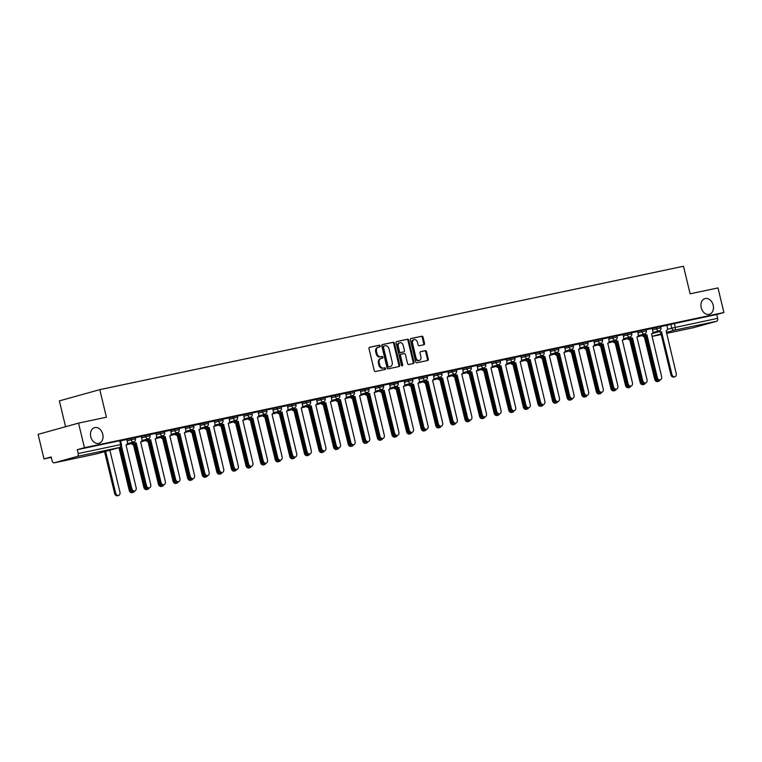 <?xml version="1.0" encoding="UTF-8"?>
<svg xmlns="http://www.w3.org/2000/svg" width="762" height="762" viewBox="0 0 762 762"><rect width="100%" height="100%" fill="white"/><g stroke="black" fill="none" stroke-linecap="round" stroke-linejoin="round"><path stroke-width="1.14" d="M380.228 345.91A0.876 0.657 74.5 0 0 379.381 345.196L369.627 347.262A1.248 0.933 74.5 0 0 368.998 348.672L374.247 370.513A1.248 0.933 74.5 0 0 375.456 371.532L385.21 369.465A0.876 0.657 74.5 0 0 384.8 367.77L383.543 368.036A3.991 3 74.5 0 1 379.667 364.769L379.228 362.95A3.991 3 74.5 0 1 381.105 358.483A3.991 3 74.5 0 1 381.238 358.445L382.505 358.178A0.876 0.657 74.5 0 0 382.095 356.483L380.829 356.749A3.991 3 74.5 0 1 376.961 353.492L376.523 351.663A3.991 3 74.5 0 1 378.39 347.196A3.991 3 74.5 0 1 378.533 347.167L379.79 346.901A0.876 0.657 74.5 0 0 380.228 345.91M379.19 347.024A0.876 0.657 74.5 0 0 378.581 345.424L369.38 347.367M384.61 369.589A0.876 0.657 74.5 0 0 383.991 367.989L383.543 368.036M381.905 358.311A0.876 0.657 74.5 0 0 381.286 356.711L380.829 356.749M701.211 307.705A8.144 6.115 74.5 0 0 709.384 314.287A8.144 6.115 74.5 0 0 713.184 305.171A8.144 6.115 74.5 0 0 705.021 298.599A8.144 6.115 74.5 0 0 701.211 307.705M90.764 436.759A8.144 6.115 74.5 0 0 98.936 443.341A8.144 6.115 74.5 0 0 102.746 434.226A8.144 6.115 74.5 0 0 94.574 427.653A8.144 6.115 74.5 0 0 90.764 436.759M423.891 344.776A1.248 0.933 74.5 0 0 424.52 343.367L423.053 337.242A1.248 0.933 74.5 0 0 421.843 336.223L411.004 338.509A1.248 0.933 74.5 0 0 410.375 339.919L415.623 361.76A1.248 0.933 74.5 0 0 416.833 362.779L427.663 360.493A1.248 0.933 74.5 0 0 428.292 359.083L426.52 351.682A1.248 0.933 74.5 0 0 425.31 350.663L420.672 351.644A1.248 0.933 74.5 0 0 420.043 353.054L420.919 356.721A3.343 2.505 74.5 0 1 419.357 360.455A3.343 2.505 74.5 0 1 416.004 357.759L412.556 343.376A3.343 2.505 74.5 0 1 414.118 339.642A3.343 2.505 74.5 0 1 417.471 342.338L418.043 344.738A1.248 0.933 74.5 0 0 419.252 345.757L423.891 344.776M77.181 456.448L54.293 462.81A2.543 1.676 -101.9 0 1 54.226 462.829A2.543 1.676 -101.9 0 1 52.083 460.791L51.168 456.952L44.006 458.943L38.1 434.35L78.543 423.11L106.423 417.214L99.803 389.649L683.495 266.252L690.115 293.818L717.995 287.922L723.9 312.525L84.449 447.704L77.286 449.694L78.21 453.533L121.453 444.427L120.529 440.588L119.672 440.731L120.596 444.57A2.543 1.676 -101.9 0 1 119.577 447.494L77.181 456.448A2.543 1.676 -101.9 0 0 78.21 453.533M78.543 423.11L84.449 447.704M394.487 343.281A1.248 0.933 74.5 0 0 393.278 342.262L382.438 344.548A1.248 0.933 74.5 0 0 381.81 345.958L387.058 367.798A1.248 0.933 74.5 0 0 388.268 368.818L399.107 366.532A1.248 0.933 74.5 0 0 399.726 365.122L394.487 343.281L393.678 343.5A1.248 0.933 74.5 0 0 392.468 342.481L382.191 344.662M396.716 341.528L407.556 339.242A1.248 0.933 74.5 0 1 408.765 340.262L414.014 362.102A1.248 0.933 74.5 0 1 413.385 363.512L408.746 364.493A1.248 0.933 74.5 0 1 407.537 363.474L405.413 354.616A1.248 0.933 74.5 0 0 404.203 353.597L401.126 354.244A1.248 0.933 74.5 0 0 400.498 355.654L402.707 364.874A0.876 0.657 74.5 0 1 401.422 365.141L396.097 342.938A1.248 0.933 74.5 0 1 396.716 341.528L396.64 341.557M666.788 325.45L670.865 324.317L671.789 328.146L717.661 318.345A2.543 1.676 78.1 0 1 716.642 321.259L693.744 327.622A2.543 1.676 78.1 0 1 693.677 327.641A2.543 1.676 78.1 0 1 693.611 327.65M44.006 458.943L51.273 457.41M65.57 426.71L59.369 400.879L99.803 389.649M723.9 312.525L716.737 314.506L717.661 318.345M121.587 445.951L121.31 446.027A2.543 1.915 74.5 0 0 121.453 445.98L131.826 488.604A2.924 2.2 74.5 0 0 134.769 490.966A2.924 2.2 74.5 0 0 136.131 487.69L126.035 445.008A2.543 1.915 74.5 0 0 126.121 444.989A2.543 1.915 74.5 0 0 127.311 442.141L126.816 439.512L120.587 440.836M141.284 436.464L135.188 437.75M148.59 438.712A2.543 1.915 74.5 0 0 150.647 439.807L161.02 482.432A2.924 2.2 74.5 0 0 163.963 484.794A2.924 2.2 74.5 0 0 165.325 481.517L155.229 438.845A2.543 1.915 74.5 0 0 155.315 438.817A2.543 1.915 74.5 0 0 156.505 435.969L156.01 433.34L149.781 434.664M163.182 435.626A2.543 1.915 74.5 0 0 165.24 436.721L175.622 479.346A2.924 2.2 74.5 0 0 178.556 481.708A2.924 2.2 74.5 0 0 179.927 478.431L169.821 435.759A2.543 1.915 74.5 0 0 169.916 435.731A2.543 1.915 74.5 0 0 171.107 432.883L170.612 430.254L164.382 431.578M177.775 432.54A2.543 1.915 74.5 0 0 179.842 433.635L190.214 476.26A2.924 2.2 74.5 0 0 193.148 478.622A2.924 2.2 74.5 0 0 194.52 475.345L184.423 432.673A2.543 1.915 74.5 0 0 184.509 432.645A2.543 1.915 74.5 0 0 185.699 429.797L185.204 427.177L178.975 428.492M192.376 429.454A2.543 1.915 74.5 0 0 194.434 430.549L204.816 473.173A2.924 2.2 74.5 0 0 207.75 475.536A2.924 2.2 74.5 0 0 209.121 472.259L199.015 429.587A2.543 1.915 74.5 0 0 199.111 429.558A2.543 1.915 74.5 0 0 200.301 426.71L199.806 424.091L193.577 425.406M214.274 421.034L208.169 422.319M221.571 423.281A2.543 1.915 74.5 0 0 223.628 424.377L234.01 467.001A2.924 2.2 74.5 0 0 236.944 469.363A2.924 2.2 74.5 0 0 238.315 466.087L228.209 423.415A2.543 1.915 74.5 0 0 228.305 423.386A2.543 1.915 74.5 0 0 229.495 420.548L228.991 417.919L222.771 419.233M236.163 420.195A2.543 1.915 74.5 0 0 238.22 421.291L248.602 463.915A2.924 2.2 74.5 0 0 251.536 466.277A2.924 2.2 74.5 0 0 252.908 463.001L242.811 420.329A2.543 1.915 74.5 0 0 242.897 420.3A2.543 1.915 74.5 0 0 244.088 417.462L243.592 414.833L237.363 416.147M250.765 417.109A2.543 1.915 74.5 0 0 252.822 418.205L263.204 460.829A2.924 2.2 74.5 0 0 266.138 463.191A2.924 2.2 74.5 0 0 267.51 459.915L257.404 417.243A2.543 1.915 74.5 0 0 257.499 417.214A2.543 1.915 74.5 0 0 258.68 414.376L258.185 411.747L251.965 413.061M265.357 414.023A2.543 1.915 74.5 0 0 267.414 415.119L277.797 457.743A2.924 2.2 74.5 0 0 280.73 460.105A2.924 2.2 74.5 0 0 282.102 456.829L272.005 414.157A2.543 1.915 74.5 0 0 272.091 414.128A2.543 1.915 74.5 0 0 273.282 411.29L272.786 408.661L266.557 409.975M279.959 410.937A2.543 1.915 74.5 0 0 282.016 412.032L292.398 454.657A2.924 2.2 74.5 0 0 295.332 457.019A2.924 2.2 74.5 0 0 296.694 453.742L286.598 411.07A2.543 1.915 74.5 0 0 286.683 411.042A2.543 1.915 74.5 0 0 287.874 408.203L287.379 405.575L281.159 406.889M294.551 407.851A2.543 1.915 74.5 0 0 296.608 408.946L306.991 451.571A2.924 2.2 74.5 0 0 309.924 453.933A2.924 2.2 74.5 0 0 311.296 450.656L301.2 407.984A2.543 1.915 74.5 0 0 301.285 407.956A2.543 1.915 74.5 0 0 302.476 405.117L301.981 402.488L295.751 403.803M309.153 404.765A2.543 1.915 74.5 0 0 311.21 405.86L321.593 448.485A2.924 2.2 74.5 0 0 324.526 450.847A2.924 2.2 74.5 0 0 325.888 447.57L315.792 404.898A2.543 1.915 74.5 0 0 315.878 404.87A2.543 1.915 74.5 0 0 317.068 402.031L316.573 399.402L310.353 400.717M323.745 401.679A2.543 1.915 74.5 0 0 325.803 402.784L336.185 445.399A2.924 2.2 74.5 0 0 339.119 447.761A2.924 2.2 74.5 0 0 340.49 444.484L330.394 401.812A2.543 1.915 74.5 0 0 330.479 401.793A2.543 1.915 74.5 0 0 331.67 398.945L331.175 396.316L324.945 397.631M338.347 398.593A2.543 1.915 74.5 0 0 340.404 399.698L350.787 442.312A2.924 2.2 74.5 0 0 353.72 444.675A2.924 2.2 74.5 0 0 355.082 441.398L344.986 398.726A2.543 1.915 74.5 0 0 345.072 398.707A2.543 1.915 74.5 0 0 346.262 395.859L345.767 393.23L339.538 394.545M352.939 395.507A2.543 1.915 74.5 0 0 354.997 396.611L365.379 439.226A2.924 2.2 74.5 0 0 368.313 441.589A2.924 2.2 74.5 0 0 369.684 438.312L359.588 395.64A2.543 1.915 74.5 0 0 359.674 395.621A2.543 1.915 74.5 0 0 360.864 392.773L360.369 390.144L354.139 391.458M367.541 392.42A2.543 1.915 74.5 0 0 369.599 393.525L379.971 436.14A2.924 2.2 74.5 0 0 382.915 438.502A2.924 2.2 74.5 0 0 384.277 435.226L374.18 392.554A2.543 1.915 74.5 0 0 374.266 392.535A2.543 1.915 74.5 0 0 375.456 389.687L374.961 387.058L368.732 388.372M382.133 389.334A2.543 1.915 74.5 0 0 384.191 390.439L394.573 433.054A2.924 2.2 74.5 0 0 397.507 435.416A2.924 2.2 74.5 0 0 398.878 432.14L388.782 389.468A2.543 1.915 74.5 0 0 388.868 389.449A2.543 1.915 74.5 0 0 390.058 386.601L389.563 383.972L383.334 385.286M396.735 386.248A2.543 1.915 74.5 0 0 398.793 387.353L409.165 429.968A2.924 2.2 74.5 0 0 412.109 432.33A2.924 2.2 74.5 0 0 413.471 429.054L403.374 386.382A2.543 1.915 74.5 0 0 403.46 386.363A2.543 1.915 74.5 0 0 404.651 383.515L404.155 380.886L397.926 382.2M418.624 377.838L412.528 379.114M425.92 380.076A2.543 1.915 74.5 0 0 427.987 381.181L438.36 423.796A2.924 2.2 74.5 0 0 441.303 426.158A2.924 2.2 74.5 0 0 442.665 422.891L432.568 380.209A2.543 1.915 74.5 0 0 432.654 380.19A2.543 1.915 74.5 0 0 433.845 377.342L433.349 374.714L427.12 376.028M440.522 376.99A2.543 1.915 74.5 0 0 442.579 378.095L452.961 420.71A2.924 2.2 74.5 0 0 455.895 423.072A2.924 2.2 74.5 0 0 457.267 419.805L447.161 377.123A2.543 1.915 74.5 0 0 447.256 377.104A2.543 1.915 74.5 0 0 448.447 374.256L447.951 371.627L441.722 372.942M455.114 373.904A2.543 1.915 74.5 0 0 457.181 375.009L467.554 417.624A2.924 2.2 74.5 0 0 470.487 419.986A2.924 2.2 74.5 0 0 471.859 416.719L461.762 374.037A2.543 1.915 74.5 0 0 461.848 374.018A2.543 1.915 74.5 0 0 463.039 371.17L462.544 368.541L456.314 369.856M469.716 370.818A2.543 1.915 74.5 0 0 471.773 371.923L482.156 414.538A2.924 2.2 74.5 0 0 485.089 416.9A2.924 2.2 74.5 0 0 486.461 413.633L476.355 370.951A2.543 1.915 74.5 0 0 476.45 370.932A2.543 1.915 74.5 0 0 477.641 368.084L477.145 365.455L470.916 366.77M491.614 362.407L485.508 363.684M498.91 364.646A2.543 1.915 74.5 0 0 500.967 365.75L511.35 408.365A2.924 2.2 74.5 0 0 514.283 410.728A2.924 2.2 74.5 0 0 515.655 407.46L505.549 364.779A2.543 1.915 74.5 0 0 505.644 364.76A2.543 1.915 74.5 0 0 506.835 361.912L506.33 359.283L500.11 360.597M520.808 356.235L514.702 357.511M528.104 358.473A2.543 1.915 74.5 0 0 530.162 359.578L540.544 402.193A2.924 2.2 74.5 0 0 543.477 404.555A2.924 2.2 74.5 0 0 544.849 401.288L534.743 358.607A2.543 1.915 74.5 0 0 534.829 358.588A2.543 1.915 74.5 0 0 536.019 355.74L535.524 353.111L529.304 354.425M550.002 350.063L543.897 351.339M564.594 346.977L558.498 348.253M579.196 343.891L573.091 345.167M586.492 346.129A2.543 1.915 74.5 0 0 588.55 347.234L598.932 389.849A2.924 2.2 74.5 0 0 601.866 392.211A2.924 2.2 74.5 0 0 603.228 388.944L593.131 346.262A2.543 1.915 74.5 0 0 593.217 346.243A2.543 1.915 74.5 0 0 594.408 343.395L593.912 340.766L587.692 342.081M601.085 343.043A2.543 1.915 74.5 0 0 603.142 344.148L613.524 386.763A2.924 2.2 74.5 0 0 616.458 389.125A2.924 2.2 74.5 0 0 617.83 385.858L607.733 343.176A2.543 1.915 74.5 0 0 607.819 343.157A2.543 1.915 74.5 0 0 609.009 340.309L608.514 337.68L602.285 338.995M615.686 339.957A2.543 1.915 74.5 0 0 617.744 341.062L628.117 383.677A2.924 2.2 74.5 0 0 631.06 386.039A2.924 2.2 74.5 0 0 632.422 382.772L622.325 340.09A2.543 1.915 74.5 0 0 622.411 340.071A2.543 1.915 74.5 0 0 623.602 337.223L623.106 334.594L616.877 335.909M637.575 331.546L631.479 332.823M644.881 333.785A2.543 1.915 74.5 0 0 646.938 334.889L657.311 377.504A2.924 2.2 74.5 0 0 660.254 379.876A2.924 2.2 74.5 0 0 661.616 376.599L651.52 333.918A2.543 1.915 74.5 0 0 651.605 333.899A2.543 1.915 74.5 0 0 652.796 331.051L652.301 328.422L646.071 329.736M652.196 328.536L656.273 327.403L656.596 328.765L660.94 327.774L660.616 326.412L656.273 327.403M637.594 331.622L641.671 330.489L641.995 331.851L646.347 330.86L646.014 329.498L641.671 330.489M623.002 334.708L627.078 333.575L627.402 334.937L631.746 333.947L631.422 332.584L627.078 333.575M608.4 337.795L612.477 336.661L612.8 338.023L617.153 337.033L616.82 335.671L612.477 336.661M593.808 340.881L597.884 339.747L598.208 341.109L602.552 340.119L602.228 338.757L597.884 339.747M579.206 343.967L583.282 342.833L583.616 344.195L587.959 343.205L587.626 341.843L583.282 342.833M564.613 347.053L568.69 345.919L569.014 347.282L573.357 346.291L573.034 344.929L568.69 345.919M550.012 350.139L554.088 349.006L554.422 350.368L558.765 349.377L558.432 348.015L554.088 349.006M535.419 353.225L539.496 352.092L539.82 353.454L544.163 352.463L543.839 351.101L539.496 352.092M520.827 356.311L524.894 355.178L525.228 356.53L529.571 355.549L529.247 354.187L524.894 355.178M506.225 359.397L510.302 358.264L510.626 359.616L514.969 358.635L514.645 357.273L510.302 358.264M491.633 362.483L495.7 361.35L496.033 362.702L500.377 361.721L500.053 360.359L495.7 361.35M477.031 365.57L481.108 364.436L481.432 365.789L485.775 364.808L485.451 363.445L481.108 364.436M462.439 368.656L466.506 367.522L466.839 368.875L471.183 367.894L470.859 366.532L466.506 367.522M447.837 371.742L451.914 370.608L452.237 371.961L456.581 370.98L456.257 369.618L451.914 370.608M433.245 374.818L437.321 373.694L437.645 375.047L441.989 374.056L441.665 372.704L437.321 373.694M418.643 377.904L422.72 376.78L423.043 378.133L427.396 377.142L427.063 375.79L422.72 376.78M404.05 380.99L408.127 379.867L408.451 381.219L412.794 380.228L412.471 378.876L408.127 379.867M389.449 384.077L393.525 382.953L393.849 384.305L398.202 383.315L397.869 381.962L393.525 382.953M374.856 387.163L378.933 386.039L379.257 387.391L383.6 386.401L383.276 385.048L378.933 386.039M360.255 390.249L364.331 389.125L364.655 390.477L369.008 389.487L368.675 388.134L364.331 389.125M345.662 393.335L349.739 392.201L350.063 393.563L354.406 392.573L354.082 391.22L349.739 392.201M331.06 396.421L335.137 395.288L335.471 396.65L339.814 395.659L339.481 394.306L335.137 395.288M316.468 399.507L320.545 398.374L320.869 399.736L325.212 398.745L324.888 397.393L320.545 398.374M301.866 402.593L305.943 401.46L306.276 402.822L310.62 401.831L310.286 400.479L305.943 401.46M287.274 405.679L291.351 404.546L291.675 405.908L296.018 404.917L295.694 403.565L291.351 404.546M272.672 408.765L276.749 407.632L277.082 408.994L281.426 408.003L281.102 406.651L276.749 407.632M258.08 411.851L262.157 410.718L262.48 412.08L266.824 411.089L266.5 409.737L262.157 410.718M243.488 414.938L247.555 413.804L247.888 415.166L252.232 414.176L251.908 412.813L247.555 413.804M228.886 418.024L232.962 416.89L233.286 418.252L237.63 417.262L237.306 415.9L232.962 416.89M214.293 421.11L218.361 419.976L218.694 421.338L223.037 420.348L222.714 418.986L218.361 419.976M199.692 424.196L203.768 423.062L204.092 424.424L208.436 423.434L208.112 422.072L203.768 423.062M185.099 427.282L189.176 426.148L189.5 427.511L193.843 426.52L193.519 425.158L189.176 426.148M170.498 430.368L174.574 429.235L174.898 430.597L179.241 429.606L178.918 428.244L174.574 429.235M155.905 433.454L159.982 432.321L160.306 433.683L164.649 432.692L164.325 431.33L159.982 432.321M141.303 436.54L145.38 435.407L145.704 436.769L150.057 435.778L149.723 434.416L145.38 435.407M126.711 439.626L130.788 438.493L131.112 439.855L135.455 438.864L135.131 437.502L130.788 438.493M659.473 330.698A2.543 1.915 74.5 0 0 661.53 331.803L671.913 374.418A2.924 2.2 74.5 0 0 674.846 376.79A2.924 2.2 74.5 0 0 676.218 373.513L666.121 330.832A2.543 1.915 74.5 0 0 666.207 330.813A2.543 1.915 74.5 0 0 667.398 327.965L666.902 325.336L660.673 326.65M716.737 314.506L670.865 324.317M77.286 449.694L119.672 440.731M378.257 347.243L377.723 347.386A3.991 3 74.5 0 0 377.581 347.424A3.991 3 74.5 0 0 375.714 351.892L376.523 351.663M380.019 356.978A3.991 3 74.5 0 1 376.152 353.711L375.714 351.892M380.971 358.521L380.428 358.673A3.991 3 74.5 0 0 380.295 358.702A3.991 3 74.5 0 0 378.428 363.179L379.228 362.95M382.734 368.256A3.991 3 74.5 0 1 378.857 364.998L378.428 363.179M398.545 366.646A1.248 0.933 74.5 0 0 398.917 365.35L393.678 343.5M383.858 346.034A0.876 0.657 74.5 0 0 383.419 347.024L388.02 366.198A0.876 0.657 74.5 0 0 388.868 366.903L390.201 366.627A3.991 3 74.5 0 0 390.334 366.589A3.991 3 74.5 0 0 392.201 362.121L389.058 349.015A3.991 3 74.5 0 0 385.191 345.757L383.858 346.034M383.019 346.272L383.048 346.262A0.876 0.657 74.5 0 0 382.61 347.243L383.419 347.024M389.658 366.779A3.991 3 74.5 0 1 389.525 366.817A3.991 3 74.5 0 1 389.392 366.855L388.058 367.132A0.876 0.657 74.5 0 1 387.21 366.417L382.61 347.243M396.469 341.643L407.556 339.242M412.823 363.626A1.248 0.933 74.5 0 0 413.204 362.331L407.956 340.481A1.248 0.933 74.5 0 0 406.746 339.461M401.041 354.263L400.317 354.473A1.248 0.933 74.5 0 0 399.688 355.873L401.898 365.103L402.707 364.874M401.841 365.77A0.876 0.657 74.5 0 0 401.898 365.103M403.203 345.424A3.343 2.505 74.5 0 0 399.85 342.719A3.343 2.505 74.5 0 0 398.288 346.462L399.507 351.53A1.248 0.933 74.5 0 0 400.717 352.549L403.793 351.892A1.248 0.933 74.5 0 0 404.422 350.491L403.203 345.424M399.85 342.719L399.04 342.948A3.343 2.505 74.5 0 0 397.478 346.681L398.288 346.462M403.069 352.092A1.248 0.933 74.5 0 1 402.984 352.12L399.907 352.768A1.248 0.933 74.5 0 1 398.697 351.749L397.478 346.681M414.118 339.642L413.309 339.871A3.343 2.505 74.5 0 0 411.747 343.605L412.556 343.376M419.357 360.455L418.548 360.683A3.343 2.505 74.5 0 1 415.204 357.988L411.747 343.605M427.111 360.607A1.248 0.933 74.5 0 0 427.482 359.312L425.71 351.901A1.248 0.933 74.5 0 0 424.501 350.882L420.414 351.749M423.339 344.891A1.248 0.933 74.5 0 0 423.71 343.595L422.243 337.461A1.248 0.933 74.5 0 0 421.034 336.442L410.747 338.623M105.632 451.361L115.653 493.1A2.924 2.2 74.5 0 0 118.586 495.462A2.924 2.2 74.5 0 0 119.958 492.185L109.871 450.19M118.586 495.462L117.539 495.748A2.924 2.2 -105.5 0 1 114.605 493.385L104.585 451.656M134.769 490.966L133.712 491.261A2.924 2.2 -105.5 0 1 130.778 488.89L120.691 446.894M119.92 447.38L130.254 490.014A2.924 2.2 74.5 0 0 133.188 492.376A2.924 2.2 74.5 0 0 134.483 491.042M133.188 492.376L132.131 492.662A2.924 2.2 -105.5 0 1 129.197 490.299L118.958 447.665M132.426 443.227A2.543 1.915 74.5 0 0 134.464 444.303L144.847 486.928A2.924 2.2 74.5 0 0 147.78 489.29A2.924 2.2 74.5 0 0 149.085 487.956M147.78 489.29L146.733 489.575A2.924 2.2 -105.5 0 1 143.799 487.213L133.417 444.598A2.543 1.915 -105.5 0 1 131.369 443.522M133.56 444.57L134.607 444.275M133.988 441.798A2.543 1.915 74.5 0 0 136.046 442.893L134.998 443.189A2.543 1.915 -105.5 0 1 132.95 442.112M136.188 442.865L146.428 485.518A2.924 2.2 74.5 0 0 149.362 487.88L148.314 488.175A2.924 2.2 -105.5 0 1 145.371 485.804L135.141 443.16M149.362 487.88A2.924 2.2 74.5 0 0 150.733 484.603L140.637 441.931A2.543 1.915 74.5 0 0 140.722 441.903A2.543 1.915 74.5 0 0 141.913 439.055L141.284 436.455M150.781 439.779L149.59 440.103A2.543 1.915 -105.5 0 1 147.542 439.026M163.963 484.794L162.906 485.089A2.924 2.2 -105.5 0 1 159.972 482.717L149.733 440.074M147.018 440.141A2.543 1.915 74.5 0 0 149.066 441.217L159.439 483.841A2.924 2.2 74.5 0 0 162.382 486.204A2.924 2.2 74.5 0 0 163.678 484.87M162.382 486.204L161.325 486.489A2.924 2.2 -105.5 0 1 158.391 484.127L148.009 441.512A2.543 1.915 -105.5 0 1 145.971 440.436M148.152 441.484L149.209 441.188M161.611 437.055A2.543 1.915 74.5 0 0 163.659 438.131L174.041 480.755A2.924 2.2 74.5 0 0 176.975 483.118A2.924 2.2 74.5 0 0 178.279 481.784M176.975 483.118L175.927 483.403A2.924 2.2 -105.5 0 1 172.993 481.041L162.611 438.426A2.543 1.915 -105.5 0 1 160.563 437.35M162.754 438.398L163.801 438.102M176.213 433.969A2.543 1.915 74.5 0 0 178.26 435.045L188.633 477.669A2.924 2.2 74.5 0 0 191.576 480.031A2.924 2.2 74.5 0 0 192.872 478.698M191.576 480.031L190.519 480.327A2.924 2.2 -105.5 0 1 187.585 477.955L177.203 435.34A2.543 1.915 -105.5 0 1 175.165 434.264M177.346 435.312L178.394 435.016M165.383 436.693L164.192 437.017A2.543 1.915 -105.5 0 1 162.144 435.94M178.556 481.708L177.508 482.003A2.924 2.2 -105.5 0 1 174.565 479.631L164.325 436.988M179.975 433.607L178.784 433.93A2.543 1.915 -105.5 0 1 176.736 432.854M193.148 478.622L192.1 478.917A2.924 2.2 -105.5 0 1 189.166 476.545L178.927 433.902M194.577 430.52L193.386 430.844A2.543 1.915 -105.5 0 1 191.338 429.768M207.75 475.536L206.702 475.831A2.924 2.2 -105.5 0 1 203.759 473.459L193.519 430.816M190.805 430.882A2.543 1.915 74.5 0 0 192.853 431.959L203.235 474.583A2.924 2.2 74.5 0 0 206.169 476.945A2.924 2.2 74.5 0 0 207.474 475.612M206.169 476.945L205.121 477.241A2.924 2.2 -105.5 0 1 202.187 474.869L191.805 432.254A2.543 1.915 -105.5 0 1 189.757 431.178M191.948 432.225L192.996 431.93M206.969 426.368A2.543 1.915 74.5 0 0 209.036 427.463L207.978 427.758A2.543 1.915 -105.5 0 1 205.93 426.682M209.169 427.434L219.408 470.087A2.924 2.2 74.5 0 0 222.342 472.45L221.294 472.745A2.924 2.2 -105.5 0 1 218.361 470.373L208.121 427.73M222.342 472.45A2.924 2.2 74.5 0 0 223.714 469.173L213.617 426.501A2.543 1.915 74.5 0 0 213.703 426.472A2.543 1.915 74.5 0 0 214.894 423.624L214.265 421.024M205.407 427.796A2.543 1.915 74.5 0 0 207.455 428.873L217.827 471.497A2.924 2.2 74.5 0 0 220.77 473.859A2.924 2.2 74.5 0 0 222.066 472.526M220.77 473.859L219.713 474.155A2.924 2.2 -105.5 0 1 216.779 471.783L206.397 429.168A2.543 1.915 -105.5 0 1 204.359 428.092M206.54 429.139L207.588 428.844M223.771 424.348L222.58 424.672A2.543 1.915 -105.5 0 1 220.532 423.596M236.944 469.363L235.887 469.659A2.924 2.2 -105.5 0 1 232.953 467.287L222.714 424.644M219.999 424.71A2.543 1.915 74.5 0 0 222.047 425.787L232.429 468.411A2.924 2.2 74.5 0 0 235.363 470.773A2.924 2.2 74.5 0 0 236.668 469.44M235.363 470.773L234.315 471.068A2.924 2.2 -105.5 0 1 231.372 468.697L220.999 426.082A2.543 1.915 -105.5 0 1 218.951 425.005M221.142 426.053L222.19 425.758M238.363 421.262L237.173 421.586A2.543 1.915 -105.5 0 1 235.125 420.51M251.536 466.277L250.488 466.573A2.924 2.2 -105.5 0 1 247.555 464.201L237.315 421.557M234.601 421.624A2.543 1.915 74.5 0 0 236.649 422.7L247.021 465.325A2.924 2.2 74.5 0 0 249.955 467.687A2.924 2.2 74.5 0 0 251.26 466.354M249.955 467.687L248.907 467.982A2.924 2.2 -105.5 0 1 245.974 465.611L235.591 422.996A2.543 1.915 -105.5 0 1 233.543 421.919M235.734 422.967L236.782 422.672M252.965 418.176L251.774 418.5A2.543 1.915 -105.5 0 1 249.726 417.424M266.138 463.191L265.081 463.487A2.924 2.2 -105.5 0 1 262.147 461.124L251.908 418.471M249.193 418.538A2.543 1.915 74.5 0 0 251.241 419.614L261.623 462.239A2.924 2.2 74.5 0 0 264.557 464.601A2.924 2.2 74.5 0 0 265.862 463.267M264.557 464.601L263.509 464.896A2.924 2.2 -105.5 0 1 260.566 462.524L250.193 419.91A2.543 1.915 -105.5 0 1 248.145 418.833M250.327 419.881L251.384 419.586M267.557 415.09L266.367 415.414A2.543 1.915 -105.5 0 1 264.319 414.338M280.73 460.105L279.683 460.4A2.924 2.2 -105.5 0 1 276.749 458.038L266.51 415.385M263.795 415.452A2.543 1.915 74.5 0 0 265.843 416.528L276.215 459.153A2.924 2.2 74.5 0 0 279.149 461.515A2.924 2.2 74.5 0 0 280.454 460.181M279.149 461.515L278.101 461.81A2.924 2.2 -105.5 0 1 275.168 459.438L264.785 416.824A2.543 1.915 -105.5 0 1 262.738 415.747M264.928 416.795L265.976 416.5M282.159 412.004L280.968 412.328A2.543 1.915 -105.5 0 1 278.921 411.251M295.332 457.019L294.275 457.314A2.924 2.2 -105.5 0 1 291.341 454.952L281.102 412.299M278.387 412.366A2.543 1.915 74.5 0 0 280.435 413.442L290.817 456.067A2.924 2.2 74.5 0 0 293.751 458.429A2.924 2.2 74.5 0 0 295.056 457.095M293.751 458.429L292.703 458.724A2.924 2.2 -105.5 0 1 289.76 456.352L279.387 413.737A2.543 1.915 -105.5 0 1 277.339 412.661M279.521 413.709L280.578 413.414M296.751 408.918L295.561 409.242A2.543 1.915 -105.5 0 1 293.513 408.165M309.924 453.933L308.877 454.228A2.924 2.2 -105.5 0 1 305.943 451.866L295.704 409.213M292.989 409.28A2.543 1.915 74.5 0 0 295.037 410.356L305.41 452.98A2.924 2.2 74.5 0 0 308.343 455.343A2.924 2.2 74.5 0 0 309.648 454.009M308.343 455.343L307.296 455.638A2.924 2.2 -105.5 0 1 304.362 453.276L293.98 410.651A2.543 1.915 -105.5 0 1 291.932 409.575M294.122 410.623L295.17 410.327M311.353 405.832L310.153 406.156A2.543 1.915 -105.5 0 1 308.115 405.079M324.526 450.847L323.469 451.142A2.924 2.2 -105.5 0 1 320.535 448.78L310.296 406.127M307.581 406.194A2.543 1.915 74.5 0 0 309.629 407.27L320.011 449.894A2.924 2.2 74.5 0 0 322.945 452.257A2.924 2.2 74.5 0 0 324.241 450.923M322.945 452.257L321.888 452.552A2.924 2.2 -105.5 0 1 318.954 450.19L308.581 407.565A2.543 1.915 -105.5 0 1 306.534 406.489M308.715 407.537L309.772 407.241M325.945 402.746L324.755 403.069A2.543 1.915 -105.5 0 1 322.707 401.993M339.119 447.761L338.071 448.056A2.924 2.2 -105.5 0 1 335.137 445.694L324.898 403.041M322.183 403.108A2.543 1.915 74.5 0 0 324.221 404.184L334.604 446.808A2.924 2.2 74.5 0 0 337.537 449.17A2.924 2.2 74.5 0 0 338.842 447.837M337.537 449.17L336.49 449.466A2.924 2.2 -105.5 0 1 333.556 447.103L323.174 404.479A2.543 1.915 -105.5 0 1 321.126 403.403M323.317 404.451L324.364 404.155M340.547 399.659L339.347 399.983A2.543 1.915 -105.5 0 1 337.309 398.907M353.72 444.675L352.663 444.97A2.924 2.2 -105.5 0 1 349.729 442.608L339.49 399.955M336.775 400.021A2.543 1.915 74.5 0 0 338.823 401.098L349.206 443.722A2.924 2.2 74.5 0 0 352.139 446.084A2.924 2.2 74.5 0 0 353.435 444.751M352.139 446.084L351.082 446.38A2.924 2.2 -105.5 0 1 348.148 444.017L337.776 401.393A2.543 1.915 -105.5 0 1 335.728 400.317M337.909 401.364L338.966 401.069M355.14 396.573L353.949 396.897A2.543 1.915 -105.5 0 1 351.901 395.821M368.313 441.589L367.265 441.884A2.924 2.2 -105.5 0 1 364.331 439.522L354.092 396.869M351.377 396.935A2.543 1.915 74.5 0 0 353.416 398.012L363.798 440.636A2.924 2.2 74.5 0 0 366.732 442.998A2.924 2.2 74.5 0 0 368.036 441.665M366.732 442.998L365.684 443.293A2.924 2.2 -105.5 0 1 362.75 440.931L352.368 398.307A2.543 1.915 -105.5 0 1 350.32 397.231M352.511 398.278L353.558 397.983M369.732 393.487L368.541 393.811A2.543 1.915 -105.5 0 1 366.503 392.735M382.915 438.502L381.857 438.798A2.924 2.2 -105.5 0 1 378.924 436.435L368.684 393.783M365.97 393.849A2.543 1.915 74.5 0 0 368.017 394.935L378.4 437.55A2.924 2.2 74.5 0 0 381.333 439.912A2.924 2.2 74.5 0 0 382.629 438.579M381.333 439.912L380.276 440.207A2.924 2.2 -105.5 0 1 377.342 437.845L366.96 395.221A2.543 1.915 -105.5 0 1 364.922 394.144M367.103 395.192L368.16 394.897M384.334 390.401L383.143 390.725A2.543 1.915 -105.5 0 1 381.095 389.649M397.507 435.416L396.459 435.712A2.924 2.2 -105.5 0 1 393.525 433.349L383.286 390.696M380.571 390.763A2.543 1.915 74.5 0 0 382.61 391.849L392.992 434.464A2.924 2.2 74.5 0 0 395.926 436.826A2.924 2.2 74.5 0 0 397.231 435.493M395.926 436.826L394.878 437.121A2.924 2.2 -105.5 0 1 391.944 434.759L381.562 392.135A2.543 1.915 -105.5 0 1 379.514 391.058M381.705 392.106L382.753 391.811M398.926 387.315L397.735 387.639A2.543 1.915 -105.5 0 1 395.697 386.563M412.109 432.33L411.051 432.625A2.924 2.2 -105.5 0 1 408.118 430.263L397.878 387.61M395.164 387.677A2.543 1.915 74.5 0 0 397.212 388.763L407.594 431.378A2.924 2.2 74.5 0 0 410.528 433.74A2.924 2.2 74.5 0 0 411.823 432.406M410.528 433.74L409.47 434.035A2.924 2.2 -105.5 0 1 406.537 431.673L396.154 389.049A2.543 1.915 -105.5 0 1 394.116 387.972M396.297 389.02L397.354 388.725M411.328 383.162A2.543 1.915 74.5 0 0 413.385 384.267L412.337 384.553A2.543 1.915 -105.5 0 1 410.289 383.477M413.528 384.238L423.767 426.882A2.924 2.2 74.5 0 0 426.701 429.244L425.653 429.539A2.924 2.2 -105.5 0 1 422.71 427.177L412.48 384.524M426.701 429.244A2.924 2.2 74.5 0 0 428.073 425.977L417.976 383.296A2.543 1.915 74.5 0 0 418.062 383.276A2.543 1.915 74.5 0 0 419.252 380.428L418.624 377.828M409.765 384.591A2.543 1.915 74.5 0 0 411.804 385.677L422.186 428.292A2.924 2.2 74.5 0 0 425.12 430.654A2.924 2.2 74.5 0 0 426.425 429.32M425.12 430.654L424.072 430.949A2.924 2.2 -105.5 0 1 421.138 428.587L410.756 385.963A2.543 1.915 -105.5 0 1 408.708 384.886M410.899 385.934L411.947 385.639M428.12 381.152L426.93 381.467A2.543 1.915 -105.5 0 1 424.882 380.39M441.303 426.158L440.245 426.453A2.924 2.2 -105.5 0 1 437.312 424.091L427.072 381.438M424.358 381.505A2.543 1.915 74.5 0 0 426.406 382.591L436.778 425.206A2.924 2.2 74.5 0 0 439.722 427.568A2.924 2.2 74.5 0 0 441.017 426.234M439.722 427.568L438.664 427.863A2.924 2.2 -105.5 0 1 435.731 425.501L425.348 382.876A2.543 1.915 -105.5 0 1 423.31 381.8M425.491 382.848L426.549 382.553M442.722 378.066L441.531 378.381A2.543 1.915 -105.5 0 1 439.483 377.304M455.895 423.072L454.847 423.367A2.924 2.2 -105.5 0 1 451.904 421.005L441.665 378.352M438.95 378.419A2.543 1.915 74.5 0 0 440.998 379.505L451.38 422.119A2.924 2.2 74.5 0 0 454.314 424.482A2.924 2.2 74.5 0 0 455.619 423.148M454.314 424.482L453.266 424.777A2.924 2.2 -105.5 0 1 450.332 422.415L439.95 379.79A2.543 1.915 -105.5 0 1 437.902 378.714M440.093 379.762L441.141 379.466M457.314 374.98L456.124 375.295A2.543 1.915 -105.5 0 1 454.076 374.218M470.487 419.986L469.44 420.281A2.924 2.2 -105.5 0 1 466.506 417.919L456.267 375.266M453.552 375.333A2.543 1.915 74.5 0 0 455.6 376.418L465.973 419.033A2.924 2.2 74.5 0 0 468.916 421.396A2.924 2.2 74.5 0 0 470.211 420.062M468.916 421.396L467.858 421.691A2.924 2.2 -105.5 0 1 464.925 419.329L454.543 376.704A2.543 1.915 -105.5 0 1 452.504 375.628M454.685 376.676L455.733 376.39M471.916 371.894L470.726 372.208A2.543 1.915 -105.5 0 1 468.678 371.132M485.089 416.9L484.041 417.195A2.924 2.2 -105.5 0 1 481.098 414.833L470.859 372.18M468.144 372.247A2.543 1.915 74.5 0 0 470.192 373.332L480.574 415.947A2.924 2.2 74.5 0 0 483.508 418.309A2.924 2.2 74.5 0 0 484.813 416.976M483.508 418.309L482.46 418.605A2.924 2.2 -105.5 0 1 479.527 416.243L469.144 373.618A2.543 1.915 -105.5 0 1 467.096 372.542M469.287 373.59L470.335 373.304M484.308 367.732A2.543 1.915 74.5 0 0 486.375 368.837L485.318 369.122A2.543 1.915 -105.5 0 1 483.27 368.046M486.508 368.808L496.748 411.451A2.924 2.2 74.5 0 0 499.682 413.814L498.634 414.109A2.924 2.2 -105.5 0 1 495.7 411.747L485.461 369.094M499.682 413.814A2.924 2.2 74.5 0 0 501.053 410.547L490.957 367.865A2.543 1.915 74.5 0 0 491.042 367.846A2.543 1.915 74.5 0 0 492.233 364.998L491.604 362.398M482.746 369.16A2.543 1.915 74.5 0 0 484.794 370.246L495.167 412.861A2.924 2.2 74.5 0 0 498.11 415.223A2.924 2.2 74.5 0 0 499.405 413.89M498.11 415.223L497.053 415.519A2.924 2.2 -105.5 0 1 494.119 413.156L483.737 370.532A2.543 1.915 -105.5 0 1 481.698 369.456M483.88 370.503L484.927 370.218M501.11 365.722L499.92 366.036A2.543 1.915 -105.5 0 1 497.872 364.96M514.283 410.728L513.226 411.023A2.924 2.2 -105.5 0 1 510.292 408.661L500.053 366.008M497.338 366.074A2.543 1.915 74.5 0 0 499.386 367.16L509.768 409.775A2.924 2.2 74.5 0 0 512.702 412.137A2.924 2.2 74.5 0 0 514.007 410.804M512.702 412.137L511.654 412.433A2.924 2.2 -105.5 0 1 508.711 410.07L498.338 367.446A2.543 1.915 -105.5 0 1 496.291 366.37M498.472 367.417L499.529 367.132M513.502 361.559A2.543 1.915 74.5 0 0 515.56 362.664L514.512 362.95A2.543 1.915 -105.5 0 1 512.464 361.874M515.703 362.636L525.942 405.279A2.924 2.2 74.5 0 0 528.876 407.641L527.828 407.937A2.924 2.2 -105.5 0 1 524.894 405.575L514.655 362.922M528.876 407.641A2.924 2.2 74.5 0 0 530.247 404.374L520.151 361.693A2.543 1.915 74.5 0 0 520.236 361.674A2.543 1.915 74.5 0 0 521.427 358.826L520.798 356.225M511.94 362.988A2.543 1.915 74.5 0 0 513.988 364.074L524.361 406.689A2.924 2.2 74.5 0 0 527.294 409.051A2.924 2.2 74.5 0 0 528.599 407.718M527.294 409.051L526.247 409.346A2.924 2.2 -105.5 0 1 523.313 406.984L512.931 364.36A2.543 1.915 -105.5 0 1 510.883 363.284M513.074 364.331L514.121 364.046M530.304 359.55L529.114 359.864A2.543 1.915 -105.5 0 1 527.066 358.788M543.477 404.555L542.42 404.851A2.924 2.2 -105.5 0 1 539.486 402.488L529.247 359.835M526.532 359.902A2.543 1.915 74.5 0 0 528.58 360.988L538.963 403.603A2.924 2.2 74.5 0 0 541.896 405.965A2.924 2.2 74.5 0 0 543.201 404.632M541.896 405.965L540.849 406.26A2.924 2.2 -105.5 0 1 537.905 403.898L527.533 361.274A2.543 1.915 -105.5 0 1 525.485 360.197M527.666 361.245L528.723 360.959M542.696 355.387A2.543 1.915 74.5 0 0 544.754 356.492L543.706 356.778A2.543 1.915 -105.5 0 1 541.658 355.702M544.897 356.464L555.136 399.107A2.924 2.2 74.5 0 0 558.07 401.469L557.022 401.764A2.924 2.2 -105.5 0 1 554.088 399.402L543.849 356.749M558.07 401.469A2.924 2.2 74.5 0 0 559.441 398.202L549.345 355.521A2.543 1.915 74.5 0 0 549.431 355.502A2.543 1.915 74.5 0 0 550.621 352.654L549.993 350.053M541.134 356.816A2.543 1.915 74.5 0 0 543.182 357.902L553.555 400.517A2.924 2.2 74.5 0 0 556.489 402.879A2.924 2.2 74.5 0 0 557.794 401.545M556.489 402.879L555.441 403.174A2.924 2.2 -105.5 0 1 552.507 400.812L542.125 358.188A2.543 1.915 -105.5 0 1 540.077 357.111M542.268 358.159L543.316 357.873M557.298 352.301A2.543 1.915 74.5 0 0 559.356 353.406L558.308 353.692A2.543 1.915 -105.5 0 1 556.26 352.615M559.499 353.377L569.738 396.021A2.924 2.2 74.5 0 0 572.672 398.383L571.614 398.678A2.924 2.2 -105.5 0 1 568.681 396.316L558.441 353.663M572.672 398.383A2.924 2.2 74.5 0 0 574.034 395.116L563.937 352.435A2.543 1.915 74.5 0 0 564.023 352.415A2.543 1.915 74.5 0 0 565.213 349.567L564.594 346.967M555.727 353.73A2.543 1.915 74.5 0 0 557.774 354.816L568.157 397.431A2.924 2.2 74.5 0 0 571.09 399.793A2.924 2.2 74.5 0 0 572.395 398.469M571.09 399.793L570.043 400.088A2.924 2.2 -105.5 0 1 567.099 397.726L556.727 355.102A2.543 1.915 -105.5 0 1 554.679 354.025M556.86 355.073L557.917 354.787M571.891 349.215A2.543 1.915 74.5 0 0 573.948 350.32L572.9 350.615A2.543 1.915 -105.5 0 1 570.852 349.529M574.091 350.291L584.33 392.935A2.924 2.2 74.5 0 0 587.264 395.297L586.216 395.592A2.924 2.2 -105.5 0 1 583.282 393.23L573.043 350.577M587.264 395.297A2.924 2.2 74.5 0 0 588.635 392.03L578.539 349.348A2.543 1.915 74.5 0 0 578.625 349.329A2.543 1.915 74.5 0 0 579.815 346.481L579.187 343.881M570.328 350.644A2.543 1.915 74.5 0 0 572.376 351.73L582.749 394.345A2.924 2.2 74.5 0 0 585.683 396.707A2.924 2.2 74.5 0 0 586.988 395.383M585.683 396.707L584.635 397.002A2.924 2.2 -105.5 0 1 581.701 394.64L571.319 352.015A2.543 1.915 -105.5 0 1 569.271 350.939M571.462 351.987L572.51 351.701M588.693 347.205L587.492 347.529A2.543 1.915 -105.5 0 1 585.454 346.443M601.866 392.211L600.808 392.506A2.924 2.2 -105.5 0 1 597.875 390.144L587.635 347.491M584.921 347.558A2.543 1.915 74.5 0 0 586.969 348.644L597.351 391.258A2.924 2.2 74.5 0 0 600.285 393.621A2.924 2.2 74.5 0 0 601.58 392.297M600.285 393.621L599.227 393.916A2.924 2.2 -105.5 0 1 596.294 391.554L585.921 348.929A2.543 1.915 -105.5 0 1 583.873 347.853M586.054 348.901L587.111 348.615M603.285 344.119L602.094 344.443A2.543 1.915 -105.5 0 1 600.046 343.357M616.458 389.125L615.41 389.42A2.924 2.2 -105.5 0 1 612.477 387.058L602.237 344.405M599.523 344.472A2.543 1.915 74.5 0 0 601.561 345.557L611.943 388.172A2.924 2.2 74.5 0 0 614.877 390.535A2.924 2.2 74.5 0 0 616.182 389.211M614.877 390.535L613.829 390.83A2.924 2.2 -105.5 0 1 610.895 388.468L600.513 345.843A2.543 1.915 -105.5 0 1 598.465 344.767M600.656 345.815L601.704 345.529M617.887 341.033L616.687 341.357A2.543 1.915 -105.5 0 1 614.648 340.271M631.06 386.039L630.003 386.334A2.924 2.2 -105.5 0 1 627.069 383.972L616.829 341.319M614.115 341.386A2.543 1.915 74.5 0 0 616.163 342.471L626.545 385.086A2.924 2.2 74.5 0 0 629.479 387.448A2.924 2.2 74.5 0 0 630.774 386.124M629.479 387.448L628.421 387.744A2.924 2.2 -105.5 0 1 625.488 385.382L615.115 342.757A2.543 1.915 -105.5 0 1 613.067 341.681M615.248 342.729L616.306 342.443M630.279 336.871A2.543 1.915 74.5 0 0 632.336 337.976L631.288 338.271A2.543 1.915 -105.5 0 1 629.241 337.185M632.479 337.947L642.718 380.59A2.924 2.2 74.5 0 0 645.652 382.953L644.604 383.248A2.924 2.2 -105.5 0 1 641.671 380.886L631.431 338.233M645.652 382.953A2.924 2.2 74.5 0 0 647.024 379.686L636.927 337.004A2.543 1.915 74.5 0 0 637.013 336.985A2.543 1.915 74.5 0 0 638.204 334.137L637.575 331.537M628.717 338.299A2.543 1.915 74.5 0 0 630.755 339.385L641.137 382A2.924 2.2 74.5 0 0 644.071 384.362A2.924 2.2 74.5 0 0 645.376 383.038M644.071 384.362L643.023 384.658A2.924 2.2 -105.5 0 1 640.09 382.295L629.707 339.681A2.543 1.915 -105.5 0 1 627.659 338.595M629.85 339.642L630.898 339.357M647.071 334.861L645.881 335.185A2.543 1.915 -105.5 0 1 643.842 334.099M660.254 379.876L659.197 380.162A2.924 2.2 -105.5 0 1 656.263 377.8L646.024 335.147M643.309 335.213A2.543 1.915 74.5 0 0 645.357 336.299L655.739 378.914A2.924 2.2 74.5 0 0 658.673 381.276A2.924 2.2 74.5 0 0 659.968 379.952M658.673 381.276L657.616 381.572A2.924 2.2 -105.5 0 1 654.682 379.209L644.3 336.594A2.543 1.915 -105.5 0 1 642.261 335.509M644.442 336.556L645.5 336.271M661.673 331.775L660.483 332.099A2.543 1.915 -105.5 0 1 658.435 331.013M674.846 376.79L673.798 377.076A2.924 2.2 -105.5 0 1 670.865 374.714L660.625 332.07M378.581 345.424L379.381 345.196M383.991 367.989L384.8 367.77M381.286 356.711L382.095 356.483M652.167 333.604L659.035 331.689M667.417 329.365L671.789 328.146A2.543 1.915 -105.5 0 0 674.246 330.222L666.35 332.423M661.064 333.889L651.977 336.413M651.977 336.452L661.206 334.508L651.986 336.452M693.677 327.641L666.579 333.365L693.744 327.622M716.642 321.259L674.246 330.222A2.543 1.676 -101.9 0 0 675.275 327.308L674.351 323.469M54.293 462.81L96.679 453.847L119.577 447.494A2.543 1.915 74.5 0 0 119.663 447.465A2.543 2.543 0 0 0 121.453 444.427M652.52 329.898L656.596 328.765A2.543 1.915 -105.5 0 0 659.063 330.841A2.543 1.915 -105.5 0 0 659.149 330.813A2.543 2.543 0 0 0 660.94 327.774M637.927 332.984L641.995 331.851A2.543 1.915 -105.5 0 0 644.462 333.927A2.543 1.915 -105.5 0 0 644.547 333.899A2.543 2.543 0 0 0 646.347 330.86M623.326 336.061L627.402 334.937A2.543 1.915 -105.5 0 0 629.869 337.014A2.543 1.915 -105.5 0 0 629.955 336.985A2.543 2.543 0 0 0 631.746 333.947M608.733 339.147L612.8 338.023A2.543 1.915 -105.5 0 0 615.267 340.1A2.543 1.915 -105.5 0 0 615.353 340.071A2.543 2.543 0 0 0 617.153 337.033M594.131 342.233L598.208 341.109A2.543 1.915 -105.5 0 0 600.675 343.186A2.543 1.915 -105.5 0 0 600.761 343.157A2.543 2.543 0 0 0 602.552 340.119M579.539 345.319L583.616 344.195A2.543 1.915 -105.5 0 0 586.073 346.272A2.543 1.915 -105.5 0 0 586.168 346.243A2.543 2.543 0 0 0 587.959 343.205M564.937 348.405L569.014 347.282A2.543 1.915 -105.5 0 0 571.481 349.358A2.543 1.915 -105.5 0 0 571.567 349.329A2.543 2.543 0 0 0 573.357 346.291M550.345 351.492L554.422 350.368A2.543 1.915 -105.5 0 0 556.879 352.444A2.543 1.915 -105.5 0 0 556.974 352.415A2.543 2.543 0 0 0 558.765 349.377M535.743 354.578L539.82 353.454A2.543 1.915 -105.5 0 0 542.287 355.53A2.543 1.915 -105.5 0 0 542.373 355.502A2.543 2.543 0 0 0 544.163 352.463M521.151 357.664L525.228 356.53A2.543 1.915 -105.5 0 0 527.685 358.616A2.543 1.915 -105.5 0 0 527.78 358.588A2.543 2.543 0 0 0 529.571 355.549M506.549 360.75L510.626 359.616A2.543 1.915 -105.5 0 0 513.093 361.693A2.543 1.915 -105.5 0 0 513.178 361.674A2.543 2.543 0 0 0 514.969 358.635M491.957 363.836L496.033 362.702A2.543 1.915 -105.5 0 0 498.491 364.779A2.543 1.915 -105.5 0 0 498.586 364.76A2.543 2.543 0 0 0 500.377 361.721M477.355 366.922L481.432 365.789A2.543 1.915 -105.5 0 0 483.899 367.865A2.543 1.915 -105.5 0 0 483.984 367.846A2.543 2.543 0 0 0 485.775 364.808M462.763 370.008L466.839 368.875A2.543 1.915 -105.5 0 0 469.306 370.951A2.543 1.915 -105.5 0 0 469.392 370.932A2.543 2.543 0 0 0 471.183 367.894M448.161 373.094L452.237 371.961A2.543 1.915 -105.5 0 0 454.704 374.037A2.543 1.915 -105.5 0 0 454.79 374.018A2.543 2.543 0 0 0 456.581 370.98M433.568 376.18L437.645 375.047A2.543 1.915 -105.5 0 0 440.112 377.123A2.543 1.915 -105.5 0 0 440.198 377.104A2.543 2.543 0 0 0 441.989 374.056M418.976 379.266L423.043 378.133A2.543 1.915 -105.5 0 0 425.51 380.209A2.543 1.915 -105.5 0 0 425.596 380.19A2.543 2.543 0 0 0 427.396 377.142M404.374 382.353L408.451 381.219A2.543 1.915 -105.5 0 0 410.918 383.296A2.543 1.915 -105.5 0 0 411.004 383.276A2.543 2.543 0 0 0 412.794 380.228M389.782 385.439L393.849 384.305A2.543 1.915 -105.5 0 0 396.316 386.382A2.543 1.915 -105.5 0 0 396.402 386.363A2.543 2.543 0 0 0 398.202 383.315M375.18 388.525L379.257 387.391A2.543 1.915 -105.5 0 0 381.724 389.468A2.543 1.915 -105.5 0 0 381.81 389.449A2.543 2.543 0 0 0 383.6 386.401M360.588 391.611L364.655 390.477A2.543 1.915 -105.5 0 0 367.122 392.554A2.543 1.915 -105.5 0 0 367.208 392.535A2.543 2.543 0 0 0 369.008 389.487M345.986 394.697L350.063 393.563A2.543 1.915 -105.5 0 0 352.53 395.64A2.543 1.915 -105.5 0 0 352.615 395.621A2.543 2.543 0 0 0 354.406 392.573M331.394 397.783L335.471 396.65A2.543 1.915 -105.5 0 0 337.928 398.726A2.543 1.915 -105.5 0 0 338.014 398.707A2.543 2.543 0 0 0 339.814 395.659M316.792 400.869L320.869 399.736A2.543 1.915 -105.5 0 0 323.336 401.812A2.543 1.915 -105.5 0 0 323.421 401.793A2.543 2.543 0 0 0 325.212 398.745M302.2 403.955L306.276 402.822A2.543 1.915 -105.5 0 0 308.734 404.898A2.543 1.915 -105.5 0 0 308.829 404.879A2.543 2.543 0 0 0 310.62 401.831M287.598 407.041L291.675 405.908A2.543 1.915 -105.5 0 0 294.142 407.984A2.543 1.915 -105.5 0 0 294.227 407.965A2.543 2.543 0 0 0 296.018 404.917M273.006 410.127L277.082 408.994A2.543 1.915 -105.5 0 0 279.54 411.07A2.543 1.915 -105.5 0 0 279.635 411.051A2.543 2.543 0 0 0 281.426 408.003M258.404 413.214L262.48 412.08A2.543 1.915 -105.5 0 0 264.947 414.157A2.543 1.915 -105.5 0 0 265.033 414.137A2.543 2.543 0 0 0 266.824 411.089M243.811 416.3L247.888 415.166A2.543 1.915 -105.5 0 0 250.346 417.243A2.543 1.915 -105.5 0 0 250.441 417.224A2.543 2.543 0 0 0 252.232 414.176M229.21 419.386L233.286 418.252A2.543 1.915 -105.5 0 0 235.753 420.329A2.543 1.915 -105.5 0 0 235.839 420.31A2.543 2.543 0 0 0 237.63 417.262M214.617 422.472L218.694 421.338A2.543 1.915 -105.5 0 0 221.161 423.415A2.543 1.915 -105.5 0 0 221.247 423.396A2.543 2.543 0 0 0 223.037 420.348M200.015 425.558L204.092 424.424A2.543 1.915 -105.5 0 0 206.559 426.501A2.543 1.915 -105.5 0 0 206.645 426.482A2.543 2.543 0 0 0 208.436 423.434M185.423 428.644L189.5 427.511A2.543 1.915 -105.5 0 0 191.967 429.587A2.543 1.915 -105.5 0 0 192.053 429.568A2.543 2.543 0 0 0 193.843 426.52M170.821 431.73L174.898 430.597A2.543 1.915 -105.5 0 0 177.365 432.673A2.543 1.915 -105.5 0 0 177.451 432.654A2.543 2.543 0 0 0 179.241 429.606M156.229 434.816L160.306 433.683A2.543 1.915 -105.5 0 0 162.773 435.759A2.543 1.915 -105.5 0 0 162.858 435.74A2.543 2.543 0 0 0 164.649 432.692M141.637 437.902L145.704 436.769A2.543 1.915 -105.5 0 0 148.171 438.845A2.543 1.915 -105.5 0 0 148.257 438.826A2.543 2.543 0 0 0 150.057 435.778M127.035 440.988L131.112 439.855A2.543 1.915 -105.5 0 0 133.579 441.931A2.543 1.915 -105.5 0 0 133.664 441.912A2.543 2.543 0 0 0 135.455 438.864M54.226 462.829L96.612 453.866A2.543 2.543 0 0 0 96.774 453.828A2.543 1.915 74.5 0 1 96.679 453.847A2.543 1.676 78.1 0 1 96.612 453.866A2.543 1.676 78.1 0 1 96.545 453.876M119.663 447.465L96.774 453.828A2.543 1.915 74.5 0 0 96.86 453.8M376.152 353.711L376.961 353.492M378.857 364.998L379.667 364.769M398.917 365.35L399.726 365.122M392.468 342.481L393.278 342.262M387.21 366.417L388.02 366.198M388.058 367.132L388.868 366.903M389.392 366.855L390.201 366.627M407.956 340.481L408.765 340.262M413.204 362.331L414.014 362.102M399.688 355.873L400.498 355.654M398.697 351.749L399.507 351.53M399.907 352.768L400.717 352.549M415.204 357.988L416.004 357.759M424.501 350.882L425.31 350.663M425.71 351.901L426.52 351.682M427.482 359.312L428.292 359.083M421.034 336.442L421.843 336.223M422.243 337.461L423.053 337.242M423.71 343.595L424.52 343.367M114.605 493.385L115.653 493.1M131.826 488.604L130.778 488.89M129.197 490.299L130.254 490.014M133.417 444.598L134.464 444.303M143.799 487.213L144.847 486.928M136.046 442.893L134.998 443.189M146.428 485.518L145.371 485.804M150.647 439.807L149.59 440.103M161.02 482.432L159.972 482.717M148.009 441.512L149.066 441.217M158.391 484.127L159.439 483.841M162.611 438.426L163.659 438.131M172.993 481.041L174.041 480.755M177.203 435.34L178.26 435.045M187.585 477.955L188.633 477.669M165.24 436.721L164.192 437.017M175.622 479.346L174.565 479.631M179.842 433.635L178.784 433.93M190.214 476.26L189.166 476.545M194.434 430.549L193.386 430.844M204.816 473.173L203.759 473.459M191.805 432.254L192.853 431.959M202.187 474.869L203.235 474.583M209.036 427.463L207.978 427.758M219.408 470.087L218.361 470.373M206.397 429.168L207.455 428.873M216.779 471.783L217.827 471.497M223.628 424.377L222.58 424.672M234.01 467.001L232.953 467.287M220.999 426.082L222.047 425.787M231.372 468.697L232.429 468.411M238.22 421.291L237.173 421.586M248.602 463.915L247.555 464.201M235.591 422.996L236.649 422.7M245.974 465.611L247.021 465.325M252.822 418.205L251.774 418.5M263.204 460.829L262.147 461.124M250.193 419.91L251.241 419.614M260.566 462.524L261.623 462.239M267.414 415.119L266.367 415.414M277.797 457.743L276.749 458.038M264.785 416.824L265.843 416.528M275.168 459.438L276.215 459.153M282.016 412.032L280.968 412.328M292.398 454.657L291.341 454.952M279.387 413.737L280.435 413.442M289.76 456.352L290.817 456.067M296.608 408.946L295.561 409.242M306.991 451.571L305.943 451.866M293.98 410.651L295.037 410.356M304.362 453.276L305.41 452.98M311.21 405.86L310.153 406.156M321.593 448.485L320.535 448.78M308.581 407.565L309.629 407.27M318.954 450.19L320.011 449.894M325.803 402.784L324.755 403.069M336.185 445.399L335.137 445.694M323.174 404.479L324.221 404.184M333.556 447.103L334.604 446.808M340.404 399.698L339.347 399.983M350.787 442.312L349.729 442.608M337.776 401.393L338.823 401.098M348.148 444.017L349.206 443.722M354.997 396.611L353.949 396.897M365.379 439.226L364.331 439.522M352.368 398.307L353.416 398.012M362.75 440.931L363.798 440.636M369.599 393.525L368.541 393.811M379.971 436.14L378.924 436.435M366.96 395.221L368.017 394.935M377.342 437.845L378.4 437.55M384.191 390.439L383.143 390.725M394.573 433.054L393.525 433.349M381.562 392.135L382.61 391.849M391.944 434.759L392.992 434.464M398.793 387.353L397.735 387.639M409.165 429.968L408.118 430.263M396.154 389.049L397.212 388.763M406.537 431.673L407.594 431.378M413.385 384.267L412.337 384.553M423.767 426.882L422.71 427.177M410.756 385.963L411.804 385.677M421.138 428.587L422.186 428.292M427.987 381.181L426.93 381.467M438.36 423.796L437.312 424.091M425.348 382.876L426.406 382.591M435.731 425.501L436.778 425.206M442.579 378.095L441.531 378.381M452.961 420.71L451.904 421.005M439.95 379.79L440.998 379.505M450.332 422.415L451.38 422.119M457.181 375.009L456.124 375.295M467.554 417.624L466.506 417.919M454.543 376.704L455.6 376.418M464.925 419.329L465.973 419.033M471.773 371.923L470.726 372.208M482.156 414.538L481.098 414.833M469.144 373.618L470.192 373.332M479.527 416.243L480.574 415.947M486.375 368.837L485.318 369.122M496.748 411.451L495.7 411.747M483.737 370.532L484.794 370.246M494.119 413.156L495.167 412.861M500.967 365.75L499.92 366.036M511.35 408.365L510.292 408.661M498.338 367.446L499.386 367.16M508.711 410.07L509.768 409.775M515.56 362.664L514.512 362.95M525.942 405.279L524.894 405.575M512.931 364.36L513.988 364.074M523.313 406.984L524.361 406.689M530.162 359.578L529.114 359.864M540.544 402.193L539.486 402.488M527.533 361.274L528.58 360.988M537.905 403.898L538.963 403.603M544.754 356.492L543.706 356.778M555.136 399.107L554.088 399.402M542.125 358.188L543.182 357.902M552.507 400.812L553.555 400.517M559.356 353.406L558.308 353.692M569.738 396.021L568.681 396.316M556.727 355.102L557.774 354.816M567.099 397.726L568.157 397.431M573.948 350.32L572.9 350.615M584.33 392.935L583.282 393.23M571.319 352.015L572.376 351.73M581.701 394.64L582.749 394.345M588.55 347.234L587.492 347.529M598.932 389.849L597.875 390.144M585.921 348.929L586.969 348.644M596.294 391.554L597.351 391.258M603.142 344.148L602.094 344.443M613.524 386.763L612.477 387.058M600.513 345.843L601.561 345.557M610.895 388.468L611.943 388.172M617.744 341.062L616.687 341.357M628.117 383.677L627.069 383.972M615.115 342.757L616.163 342.471M625.488 385.382L626.545 385.086M632.336 337.976L631.288 338.271M642.718 380.59L641.671 380.886M629.707 339.681L630.755 339.385M640.09 382.295L641.137 382M646.938 334.889L645.881 335.185M657.311 377.504L656.263 377.8M644.3 336.594L645.357 336.299M654.682 379.209L655.739 378.914M661.53 331.803L660.483 332.099M671.913 374.418L670.865 374.714M133.664 441.912L127.302 443.675M148.257 438.826L141.903 440.588M133.674 442.874L126.321 444.922M162.858 435.74L156.496 437.502M148.266 439.788L140.913 441.836M177.451 432.654L171.098 434.416M162.868 436.702L155.515 438.75M192.053 429.568L185.69 431.33M177.46 433.616L170.107 435.664M206.645 426.482L200.292 428.244M192.062 430.53L184.709 432.578M221.247 423.396L214.884 425.158M206.654 427.444L199.301 429.492M235.839 420.31L229.486 422.072M221.256 424.358L213.903 426.406M250.441 417.224L244.078 418.986M235.849 421.272L228.495 423.32M265.033 414.137L258.67 415.9M250.45 418.186L243.097 420.233M279.635 411.051L273.272 412.813M265.043 415.1L257.689 417.147M294.227 407.965L287.865 409.727M279.644 412.023L272.291 414.061M308.829 404.879L302.466 406.651M294.237 408.937L286.883 410.975M323.421 401.793L317.059 403.565M308.839 405.851L301.485 407.889M338.014 398.707L331.661 400.479M323.431 402.765L316.078 404.803M352.615 395.621L346.253 397.393M338.033 399.679L330.679 401.717M367.208 392.535L360.855 394.306M352.625 396.592L345.272 398.631M381.81 389.449L375.447 391.22M367.217 393.506L359.874 395.545M396.402 386.363L390.049 388.134M381.819 390.42L374.466 392.459M411.004 383.276L404.641 385.048M396.411 387.334L389.058 389.372M425.596 380.19L419.243 381.962M411.013 384.248L403.66 386.286M440.198 377.104L433.835 378.876M425.606 381.162L418.252 383.2M454.79 374.018L448.437 375.79M440.207 378.076L432.854 380.114M469.392 370.932L463.029 372.704M454.8 374.99L447.446 377.028M483.984 367.846L477.631 369.618M469.402 371.904L462.048 373.942M498.586 364.76L492.223 366.532M483.994 368.818L476.641 370.856M513.178 361.674L506.825 363.445M498.596 365.731L491.242 367.77M527.78 358.588L521.418 360.359M513.188 362.645L505.835 364.684M542.373 355.502L536.01 357.273M527.79 359.559L520.436 361.598M556.974 352.415L550.612 354.187M542.382 356.473L535.029 358.511M571.567 349.329L565.204 351.101M556.984 353.387L549.631 355.425M586.168 346.243L579.806 348.015M571.576 350.301L564.223 352.339M600.761 343.157L594.398 344.929M586.178 347.215L578.825 349.253M615.353 340.071L609 341.843M600.77 344.129L593.417 346.167M629.955 336.985L623.592 338.757M615.372 341.043L608.019 343.081M644.547 333.899L638.194 335.671M629.964 337.957L622.611 339.995M659.149 330.813L652.786 332.584M644.557 334.87L637.213 336.909M377.581 347.424L378.39 347.196M380.295 358.702L381.105 358.483M389.525 366.817L390.334 366.589M400.269 354.482L401.079 354.254"/></g></svg>
